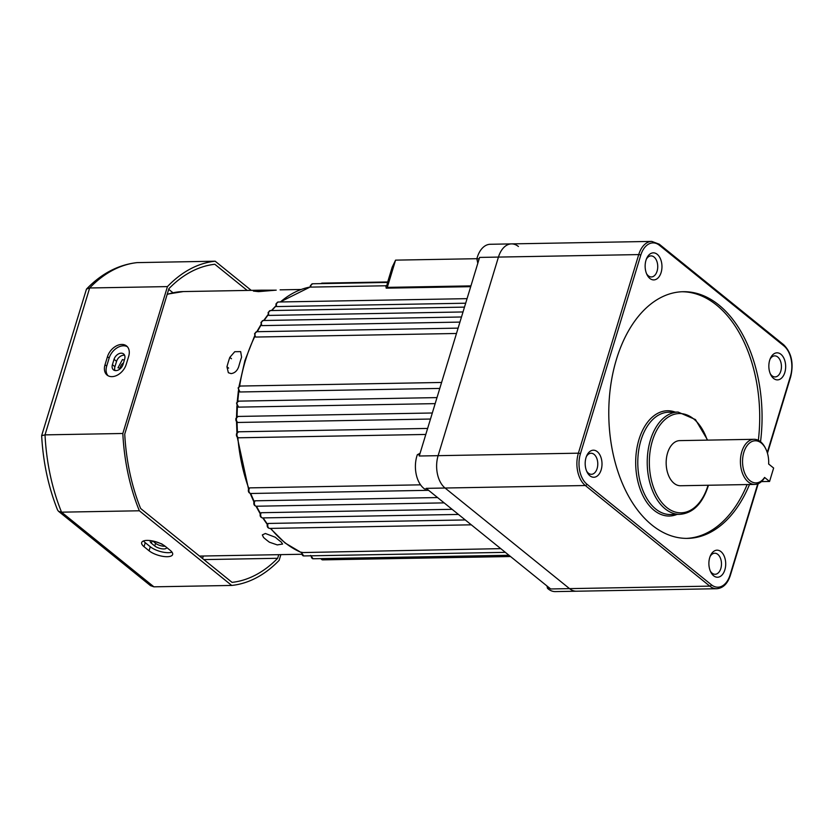 <?xml version="1.0" encoding="UTF-8"?>
<svg xmlns="http://www.w3.org/2000/svg" width="833" height="833" viewBox="0 0 833 833"><rect width="100%" height="100%" fill="white"/><g stroke="black" fill="none" stroke-linecap="round" stroke-linejoin="round"><path stroke-width="1.25" d="M310.22 287.052L310.365 285.657L312.594 283.772A3.009 1.864 89 0 0 310.959 285.417A3.009 1.864 89 0 0 310.792 287.104L310.542 286.948M238.28 422.456L238.259 422.456C236.291 421.987 235.52 420.613 235.968 418.333L238.196 416.438A3.009 1.864 89 0 0 236.572 418.093A3.009 1.864 89 0 0 238.28 422.456L430.484 419.041M238.582 407.129L236.489 403.026L238.717 401.131A3.009 1.864 89 0 0 237.093 402.776A3.009 1.864 89 0 0 238.582 407.129L435.17 403.63M239.966 391.979L238.082 387.939L240.31 386.043A3.009 1.864 89 0 0 238.686 387.689A3.009 1.864 89 0 0 239.966 391.979L439.782 388.428M255.096 336.803L254.586 333.606L256.814 331.711A3.009 1.864 89 0 0 255.19 333.356A3.009 1.864 89 0 0 255.71 337.053L255.106 335.897M261.323 325.349L260.989 322.402L263.218 320.507A3.009 1.864 89 0 0 261.583 322.152A3.009 1.864 89 0 0 261.947 325.62L261.427 324.578M268.341 315.155L268.143 312.458L270.371 310.563A3.009 1.864 89 0 0 268.736 312.208A3.009 1.864 89 0 0 268.965 315.415L268.507 314.51M276.046 306.336L275.962 303.899L278.191 302.004A3.009 1.864 89 0 0 276.566 303.649A3.009 1.864 89 0 0 276.66 306.575L276.275 305.805M254.461 502.039L255.075 500.8L437.575 497.561M260.687 513.836L261.218 512.712L452.121 509.317M267.695 524.457L268.153 523.447L465.272 519.948M387.189 283.636C387.886 281.981 387.959 282.116 387.407 284.053L387.251 287.375L470.937 285.886M238.269 416.438L432.327 412.991L238.196 416.438A3.009 1.864 89 0 1 238.269 416.438M238.623 431.786A3.009 1.864 89 0 0 237.134 433.431A3.009 1.864 89 0 0 238.873 437.794C236.864 437.356 236.093 435.982 236.541 433.67L238.623 431.786L427.631 428.433M249.796 487.867A3.009 1.864 89 0 0 249.077 489.117A3.009 1.864 89 0 0 250.806 493.49C248.807 493.053 248.026 491.678 248.473 489.356L249.796 487.867L420.561 484.837M255.71 337.053L456.484 333.481M518.428 246.495A24.074 14.952 89 0 0 511.472 243.892A24.074 14.952 89 0 0 498.446 257.085L438.116 455.672A24.074 14.952 89 0 0 445.051 488.013L569.522 588.629A24.074 14.952 89 0 0 576.467 591.222L555.257 591.597A24.074 14.952 -91 0 1 547.479 588.275L549.77 588.233M470.707 286.667L386.2 288.166L385.846 285.771L387.168 284.824M310.792 287.104L385.846 285.771M276.66 306.575L465.678 303.212M268.965 315.415L463.013 311.959M261.947 325.62L459.941 322.1M239.05 437.773L425.798 434.451L238.873 437.794A3.009 1.864 89 0 0 239.05 437.773M301.556 552.581L500.779 548.635M767.255 452.558L790.444 376.245A22.564 14.015 89 0 0 783.947 345.924L659.465 245.319A22.564 14.015 89 0 0 640.744 255.252A1.499 0.541 16.9 0 0 638.724 254.586L479.589 257.418L419.249 456.005L438.116 455.672A24.074 14.952 89 0 0 445.051 488.013L569.522 588.629A24.074 14.952 89 0 0 576.467 591.222L716.744 588.723A24.074 14.952 -91 0 1 709.789 586.13L585.318 485.524A24.074 14.952 -91 0 1 578.383 453.183L638.724 254.586A24.074 14.952 -91 0 1 651.75 241.403L511.472 243.892A24.074 14.952 89 0 0 498.446 257.085L438.116 455.672L578.383 453.183A1.499 0.541 16.9 0 1 580.403 453.839A22.564 14.015 89 0 0 586.901 484.16L711.382 584.766A22.564 14.015 89 0 0 730.114 574.832L757.749 483.879M387.397 287.041L395.571 260.135L476.882 258.699M586.901 484.16A1.499 1.041 -51.1 0 1 585.318 485.524L426.184 488.357L488.419 538.659L550.665 588.962L709.789 586.13A1.499 1.041 -51.1 0 0 711.382 584.766M387.553 282.439L392.197 267.143L395.571 260.135M477.809 263.29L476.851 258.824A24.074 14.952 -91 0 1 490.262 244.277L511.472 243.892M476.851 258.824L479.173 258.782M426.975 488.992L424.684 489.033A24.074 14.952 -91 0 1 417.333 454.724L419.655 454.683M417.333 454.724L420.082 453.267M547.479 588.275L546.979 585.984M386.2 288.166L387.251 287.375M275.348 290.165L260.916 290.186L253.409 291.081L258.563 291.644L276.212 290.144M123.492 362.949A4.967 3.447 -51.1 0 0 120.306 368.363M120.733 368.259L117.974 367.832L122.451 359.554L124.211 360.116M161.987 544.001L154.844 541.481M265.373 533.495L275.327 537.254A132.385 82.228 89 0 0 278.243 539.722A132.385 82.228 89 0 0 281.221 542.012L282.595 544.043L277.274 544.907L269.434 542.221A132.385 82.228 -91 0 1 266.456 539.93A132.385 82.228 -91 0 1 263.54 537.462L262.322 534.911L265.373 533.495M238.738 366.572C237.29 370.768 234.75 373.111 231.095 373.611L228.357 372.715L226.951 366.78A132.385 82.228 -91 0 1 229.804 357.388L234.76 351.703L240.664 351.62L241.591 357.18A132.385 82.228 89 0 0 238.738 366.572M166.558 547.385A6.768 2.447 16.9 0 1 166.538 547.854A6.768 2.447 16.9 0 1 163.841 548.947A6.768 2.447 16.9 0 1 154.751 545.979L151.387 543.262A6.768 2.447 16.9 0 1 150.221 541.2A6.768 2.447 16.9 0 1 150.669 540.627M152.699 540.971L155.573 543.293A6.768 2.447 -163.1 0 0 164.663 546.261A6.768 2.447 -163.1 0 0 165.132 546.24M167.246 556.704A13.536 4.904 -163.1 0 0 172.629 554.528A13.536 4.904 -163.1 0 0 170.286 550.405L165.236 546.323A13.536 4.904 -163.1 0 0 151.346 540.732A13.536 4.904 -163.1 0 0 141.672 542.575A13.536 4.904 -163.1 0 0 144.026 546.698L149.065 550.78A13.536 4.904 -163.1 0 0 167.246 556.704M143.547 540.94A13.536 4.904 -163.1 0 0 145.244 542.679L150.294 546.75A13.536 4.904 -163.1 0 0 168.464 552.685A13.536 4.904 -163.1 0 0 171.983 552.133M115.881 370.623A6.768 4.706 -51.1 0 0 123.024 364.49L124.648 359.127A6.768 4.706 -51.1 0 0 123.607 353.952A6.768 4.706 -51.1 0 0 118.296 354.035A6.768 4.706 -51.1 0 0 114.038 359.315L112.413 364.677A6.768 4.706 -51.1 0 0 113.465 369.852A6.768 4.706 -51.1 0 0 115.881 370.623M111.955 376.641A13.536 9.413 -51.1 0 0 126.231 364.375L128.678 356.326A13.536 9.413 -51.1 0 0 126.585 345.987A13.536 9.413 -51.1 0 0 115.964 346.143A13.536 9.413 -51.1 0 0 107.467 356.701L105.02 364.76A13.536 9.413 -51.1 0 0 107.113 375.1A13.536 9.413 -51.1 0 0 111.955 376.641M247.193 290.436L214.82 264.269A159.457 99.044 89 0 0 168.912 288.687L124.731 434.108A159.457 99.044 89 0 0 140.621 508.484L232.063 582.382A159.457 99.044 89 0 0 277.66 558.287L203.866 559.599M277.66 558.287L278.763 554.674M251.233 290.363L215.174 261.208L136.904 262.624C118.213 264.8 101.397 273.62 86.465 289.103L89.662 287.979L45.024 434.868A162.466 100.918 89 0 0 61.548 512.17L153.907 586.828L231.709 585.443A162.466 100.918 89 0 0 279.117 560.38L280.867 554.643M215.174 261.208A162.466 100.918 89 0 0 167.454 286.594L89.662 287.979A162.466 100.918 89 0 1 137.372 262.593M167.454 286.594L122.826 433.483L45.024 434.868L41.65 435.68C43.139 462.398 48.449 487.19 57.592 510.056L58.508 511.295L61.548 512.17L139.35 510.785L231.709 585.443M122.826 433.483A162.466 100.918 89 0 0 139.35 510.785M108.009 375.704A13.536 9.413 128.9 0 1 106.697 366.114L109.144 358.065A13.536 9.413 128.9 0 1 127.366 346.736M124.606 355.295A6.768 4.706 -51.1 0 0 116.568 361.355L114.933 366.718A6.768 4.706 -51.1 0 0 114.985 370.55M58.508 511.295L150.492 585.641L153.907 586.828M41.66 435.586L86.465 289.103M764.298 478.184A22.564 14.015 -91 0 1 754.844 484.421A22.564 14.015 -91 0 1 741.818 451.663A22.564 14.015 -91 0 1 754.042 439.303A22.564 14.015 -91 0 1 765.298 447.904L765.756 448.82A21.064 13.078 89 0 0 747.107 445.603A21.064 13.078 89 0 0 745.879 475.622A21.064 13.078 89 0 0 764.579 477.434L764.298 478.184M754.042 439.303L679.78 440.615A22.564 14.015 89 0 0 667.566 452.985A22.564 14.015 89 0 0 680.582 485.743L754.844 484.421M709.726 557.589A13.536 8.413 -91 0 1 710.487 555.569A13.536 8.413 -91 0 1 721.617 552.217A13.536 8.413 -91 0 1 724.866 569.824A13.536 8.413 -91 0 1 710.778 572.084A13.536 8.413 -91 0 1 709.726 557.589M710.32 571.084A10.527 6.539 89 0 0 715.12 574.281A10.527 6.539 89 0 0 720.826 568.512A10.527 6.539 89 0 0 714.745 553.227A10.527 6.539 89 0 0 710.06 556.59M586.026 457.609A13.536 8.413 -91 0 1 586.786 455.589A13.536 8.413 -91 0 1 597.917 452.236A13.536 8.413 -91 0 1 601.166 469.843A13.536 8.413 -91 0 1 587.078 472.103A13.536 8.413 -91 0 1 586.026 457.609M586.619 471.103A10.527 6.539 89 0 0 591.42 474.3A10.527 6.539 89 0 0 597.126 468.531A10.527 6.539 89 0 0 591.045 453.246A10.527 6.539 89 0 0 586.359 456.609M645.981 260.26A13.536 8.413 -91 0 1 646.741 258.24A13.536 8.413 -91 0 1 657.872 254.888A13.536 8.413 -91 0 1 661.121 272.495A13.536 8.413 -91 0 1 647.033 274.755A13.536 8.413 -91 0 1 645.981 260.26M646.585 273.745A10.527 6.539 89 0 0 651.385 276.952A10.527 6.539 89 0 0 657.081 271.183A10.527 6.539 89 0 0 651.01 255.887A10.527 6.539 89 0 0 646.325 259.261M769.682 360.241A13.536 8.413 -91 0 1 770.442 358.221A13.536 8.413 -91 0 1 781.573 354.868A13.536 8.413 -91 0 1 784.821 372.476A13.536 8.413 -91 0 1 770.733 374.735A13.536 8.413 -91 0 1 769.682 360.241M770.275 373.725A10.527 6.539 89 0 0 775.086 376.933A10.527 6.539 89 0 0 780.781 371.154A10.527 6.539 89 0 0 774.711 355.868A10.527 6.539 89 0 0 770.025 359.242M760.529 441.719A123.357 76.626 89 0 0 683.227 291.706A123.357 76.626 89 0 0 616.462 359.304A123.357 76.626 89 0 0 687.621 538.378A123.357 76.626 89 0 0 749.502 484.514M758.353 440.313A123.357 76.626 89 0 0 682.05 291.748M686.434 538.389A123.357 76.626 89 0 0 747.139 484.556M761.435 481.609L769.557 481.464L773.638 468.042L768.651 464.023A21.064 13.078 89 0 0 765.756 448.82M769.557 481.464L764.579 477.434M254.856 336.417A135.394 84.102 89 0 0 245.496 360.335A135.394 84.102 89 0 0 239.623 386.179M270.735 528.393A135.394 84.102 89 0 0 301.234 552.446M263.186 517.907A135.394 84.102 89 0 0 267.393 524.051M256.512 506.225A135.394 84.102 89 0 0 260.406 513.357M250.743 493.49A135.394 84.102 89 0 0 254.2 501.476M237.853 437.554A135.394 84.102 89 0 0 248.848 488.544M237.093 422.102A135.394 84.102 89 0 0 237.467 432.244M237.436 406.66A135.394 84.102 89 0 0 237.082 416.781M238.863 391.437A135.394 84.102 89 0 0 237.801 401.36M268.153 523.447A3.009 1.864 89 0 0 267.914 524.04A3.009 1.864 89 0 0 269.642 528.414C267.643 527.976 266.862 526.602 267.31 524.29L267.539 523.738M261.218 512.712A3.009 1.864 89 0 0 260.833 513.555A3.009 1.864 89 0 0 262.572 517.918C260.573 517.48 259.792 516.106 260.24 513.794L260.604 512.993M255.075 500.8A3.009 1.864 89 0 0 254.534 501.862A3.009 1.864 89 0 0 256.262 506.225C254.263 505.787 253.482 504.413 253.93 502.101L254.482 501.049M320.788 283.626L322.111 283.126A3.009 1.864 89 0 0 321.121 283.616M238.998 401.162A3.009 1.864 89 0 0 238.717 401.131L436.992 397.601M310.22 287.01A135.394 84.102 89 0 0 280.429 301.962M275.973 306.107A135.394 84.102 89 0 0 271.818 310.542M268.226 314.874A135.394 84.102 89 0 0 264.103 320.497M261.146 325.026A135.394 84.102 89 0 0 257.282 331.701M321.08 558.62A3.009 1.864 89 0 0 322.631 559.87L510.535 556.527M311.188 555.809A3.009 1.864 89 0 0 313.104 558.766L508.994 555.278M301.827 552.175A3.009 1.864 89 0 0 303.701 555.934L505.371 552.352M167.246 294.164L183.281 291.571A132.385 82.228 89 0 0 167.162 294.445M231.491 358.742L229.804 357.388M228.638 368.134L226.951 366.78M203.314 556.017L202.554 558.537M168.724 289.322L172.91 292.716M109.144 358.065L107.467 356.701M106.697 366.114L105.02 364.76M116.568 361.355L114.038 359.315M114.933 366.718L112.413 364.677M145.244 542.679L144.026 546.698M150.294 546.75L149.065 550.78M152.116 540.856L151.387 543.262M155.573 543.293L154.751 545.979M677.062 514.388A52.656 32.706 -91 0 1 643.243 496.343A52.656 32.706 -91 0 1 638.953 439.595A52.656 32.706 -91 0 1 675.24 412.116M668.66 412.231A51.146 31.769 89 0 0 640.973 440.261A51.146 31.769 89 0 0 670.482 514.513L679.905 514.336A51.146 31.769 -91 0 1 650.406 440.095A51.146 31.769 -91 0 1 678.093 412.064L668.66 412.231M707.238 440.136A49.647 30.831 89 0 0 679.416 413.543A49.647 30.831 89 0 0 652.426 440.751A49.647 30.831 89 0 0 666.723 507.464A49.647 30.831 89 0 0 707.935 485.618A49.647 30.831 89 0 0 708.04 485.254M640.744 255.252L580.403 453.839M730.114 574.832A1.499 0.541 16.9 0 1 730.374 575.291C727.636 583.683 723.096 588.16 716.744 588.723M790.444 376.245A1.499 0.541 16.9 0 1 790.704 376.703L767.464 453.214M783.947 345.924A1.499 1.041 -51.1 0 0 783.707 344.779C791.527 352.671 793.859 363.313 790.704 376.703M659.465 245.319A1.499 1.041 -51.1 0 0 659.236 244.173L783.707 344.779M254.627 335.918L244.902 360.585L239.009 386.512M238.384 390.823L237.207 401.798M236.905 406.087L236.51 417.291M236.52 421.581L236.936 432.827M237.249 437.096L248.546 489.148M250.192 493.407L253.95 502.028M256.012 506.214L260.219 513.846M262.739 517.918L267.268 524.457M270.329 528.403L285.011 542.939L301.223 552.529M322.111 283.126L387.689 281.96M312.594 283.772L387.772 282.429M278.191 302.004L467.063 298.651M270.371 310.563L464.491 307.117M263.218 320.507L461.492 316.988M260.989 324.589L256.814 331.711L458.108 328.129M240.31 386.043L441.594 382.462M250.806 493.49L428.62 490.325M269.642 528.414L471.311 524.821M262.572 517.918L458.462 514.44M256.262 506.225L444.166 502.882M303.701 555.934L301.254 552.331M313.104 558.766L310.626 555.434M322.631 559.87L320.601 558.631M263.676 320.497L268.111 314.52M271.443 310.542L275.9 305.836M280.117 301.973L310.209 287M301.057 289.478L280.107 289.853M260.916 290.186L183.281 291.571M301.463 554.268L199.524 556.08M679.905 514.336C692.931 513.243 702.365 503.819 708.196 486.076L708.435 485.243M758.197 483.702L730.374 575.291M659.236 244.173L651.75 241.403M707.634 440.126L695.461 419.572L678.093 412.064"/></g></svg>
